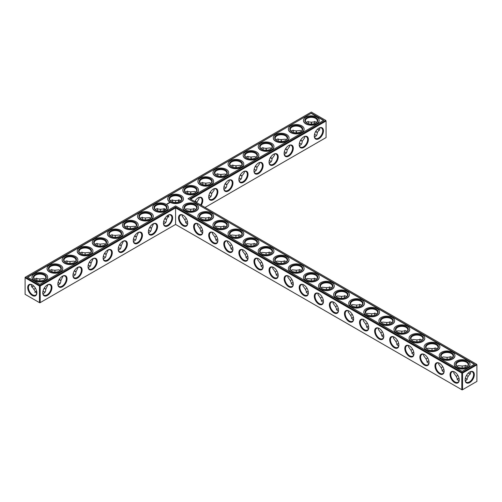 <?xml version="1.0" encoding="UTF-8"?>
<svg xmlns="http://www.w3.org/2000/svg" width="502" height="502" viewBox="0 0 502 502"><rect width="100%" height="100%" fill="white"/><g stroke="black" fill="none" stroke-linecap="round" stroke-linejoin="round"><path stroke-width="0.75" d="M190.666 211.198L190.666 209.265L190.666 211.198M193.621 209.378A6.482 3.746 -120 0 0 193.797 210.733M208.707 218.088A6.482 3.746 -120 0 0 208.882 219.443M223.792 226.797A6.482 3.746 -120 0 0 223.967 228.153M238.877 235.507A6.482 3.746 -120 0 0 239.052 236.862M253.962 244.217A6.482 3.746 -120 0 0 254.137 245.566M269.047 252.92A6.482 3.746 -120 0 0 269.223 254.276M284.126 261.63A6.482 3.746 -120 0 0 284.301 262.985M299.211 270.34A6.482 3.746 -120 0 0 299.387 271.695M314.296 279.049A6.482 3.746 -120 0 0 314.472 280.405M329.381 287.759A6.482 3.746 -120 0 0 329.557 289.114M344.466 296.469A6.482 3.746 -120 0 0 344.642 297.818M359.551 305.172A6.482 3.746 -120 0 0 359.727 306.527M374.636 313.882A6.482 3.746 -120 0 0 374.812 315.237M389.715 322.591A6.482 3.746 -120 0 0 389.891 323.947M404.8 331.301A6.482 3.746 -120 0 0 404.976 332.657M419.885 340.011A6.482 3.746 -120 0 0 420.061 341.366M434.97 348.721A6.482 3.746 -120 0 0 435.146 350.076M450.056 357.43A6.482 3.746 -120 0 0 450.231 358.779M465.141 366.134A6.482 3.746 -120 0 0 465.316 367.489M468.448 372.923A6.482 3.746 -120 0 0 469.533 373.752M190.666 199.168L326.062 120.995L326.062 137.579L205.023 207.458M323.464 130.784A6.482 3.746 120 0 0 318.877 128.135A6.482 3.746 120 0 0 314.296 136.08A6.482 3.746 120 0 0 318.877 138.728A6.482 3.746 120 0 0 323.464 130.784M308.379 139.493A6.482 3.746 120 0 0 303.792 136.845A6.482 3.746 120 0 0 299.211 144.789A6.482 3.746 120 0 0 303.792 147.437A6.482 3.746 120 0 0 308.379 139.493M293.293 148.203A6.482 3.746 120 0 0 288.713 145.555A6.482 3.746 120 0 0 284.126 153.499A6.482 3.746 120 0 0 288.713 156.147A6.482 3.746 120 0 0 293.293 148.203M278.215 156.913A6.482 3.746 120 0 0 273.628 154.265A6.482 3.746 120 0 0 269.041 162.209A6.482 3.746 120 0 0 273.628 164.851A6.482 3.746 120 0 0 278.215 156.913M263.13 165.622A6.482 3.746 120 0 0 258.543 162.974A6.482 3.746 120 0 0 253.956 170.912A6.482 3.746 120 0 0 258.543 173.56A6.482 3.746 120 0 0 263.13 165.622M248.044 174.326A6.482 3.746 120 0 0 243.457 171.678A6.482 3.746 120 0 0 238.87 179.622A6.482 3.746 120 0 0 243.457 182.27A6.482 3.746 120 0 0 248.044 174.326M232.959 183.035A6.482 3.746 120 0 0 228.372 180.387A6.482 3.746 120 0 0 223.785 188.332A6.482 3.746 120 0 0 228.372 190.98A6.482 3.746 120 0 0 232.959 183.035M217.874 191.745A6.482 3.746 120 0 0 213.287 189.097A6.482 3.746 120 0 0 208.707 197.041A6.482 3.746 120 0 0 213.287 199.689A6.482 3.746 120 0 0 217.874 191.745M201.264 205.287A6.482 3.746 120 0 0 202.789 200.455A6.482 3.746 120 0 0 198.208 197.807A6.482 3.746 120 0 0 194.789 201.547M476.536 364.214L476.9 364.841L476.536 364.214L462.179 372.503L175.581 207.037L39.821 285.418L25.464 277.129L25.1 277.75L39.457 286.046L39.821 285.418L40.185 286.046L39.457 286.046L39.457 302.624L39.821 302.832L40.185 302.624L39.457 302.624L25.1 294.335L25.1 277.336L311.334 112.078L325.698 120.367L189.938 198.748L476.536 364.214M175.581 224.457L175.581 207.872L461.815 373.13L462.543 373.13L462.179 372.503L461.815 373.13L461.815 389.715L462.543 389.715L476.9 381.42L476.9 364.841L462.543 373.13L462.543 389.715L462.179 389.922L175.581 224.457L40.185 302.624L40.185 286.046L175.581 207.872L175.581 207.037M193.747 208.481A5.974 3.451 -120 0 0 193.621 209.579A5.974 3.451 -120 0 0 193.728 210.752M208.826 217.184A5.974 3.451 -120 0 0 208.707 218.288A5.974 3.451 -120 0 0 208.813 219.462M223.911 225.894A5.974 3.451 -120 0 0 223.785 226.998A5.974 3.451 -120 0 0 223.898 228.172M238.996 234.603A5.974 3.451 -120 0 0 238.87 235.708A5.974 3.451 -120 0 0 238.983 236.881M254.081 243.313A5.974 3.451 -120 0 0 253.956 244.418A5.974 3.451 -120 0 0 254.068 245.591M269.166 252.023A5.974 3.451 -120 0 0 269.041 253.127A5.974 3.451 -120 0 0 269.154 254.301M284.251 260.733A5.974 3.451 -120 0 0 284.126 261.831A5.974 3.451 -120 0 0 284.239 263.01M299.336 269.436A5.974 3.451 -120 0 0 299.211 270.54A5.974 3.451 -120 0 0 299.317 271.714M314.415 278.146A5.974 3.451 -120 0 0 314.296 279.25A5.974 3.451 -120 0 0 314.403 280.423M329.5 286.855A5.974 3.451 -120 0 0 329.375 287.96A5.974 3.451 -120 0 0 329.488 289.133M344.585 295.565A5.974 3.451 -120 0 0 344.46 296.669A5.974 3.451 -120 0 0 344.573 297.843M359.67 304.275A5.974 3.451 -120 0 0 359.545 305.379A5.974 3.451 -120 0 0 359.658 306.553M374.756 312.984A5.974 3.451 -120 0 0 374.63 314.089A5.974 3.451 -120 0 0 374.743 315.262M389.841 321.694A5.974 3.451 -120 0 0 389.715 322.792A5.974 3.451 -120 0 0 389.822 323.966M404.919 330.398A5.974 3.451 -120 0 0 404.8 331.502A5.974 3.451 -120 0 0 404.907 332.675M420.005 339.107A5.974 3.451 -120 0 0 419.879 340.212A5.974 3.451 -120 0 0 419.992 341.385M435.09 347.817A5.974 3.451 -120 0 0 434.964 348.921A5.974 3.451 -120 0 0 435.077 350.095M450.175 356.527A5.974 3.451 -120 0 0 450.049 357.631A5.974 3.451 -120 0 0 450.162 358.804M465.26 365.236A5.974 3.451 -120 0 0 465.134 366.341A5.974 3.451 -120 0 0 465.247 367.514M468.397 372.973A5.974 3.451 -120 0 0 469.357 373.651A5.974 3.451 -120 0 0 470.374 374.097M326.062 120.995L325.698 120.367L326.062 120.995M314.296 135.866A5.974 3.451 120 0 0 315.532 138.395A5.974 3.451 120 0 0 320.132 136.795A5.974 3.451 120 0 0 322.742 130.784A5.974 3.451 120 0 0 321.506 128.048A5.974 3.451 120 0 0 318.695 128.248M299.211 144.57A5.974 3.451 120 0 0 300.447 147.105A5.974 3.451 120 0 0 305.047 145.505A5.974 3.451 120 0 0 307.657 139.493A5.974 3.451 120 0 0 306.421 136.757A5.974 3.451 120 0 0 303.61 136.958M284.126 153.279A5.974 3.451 120 0 0 285.362 155.815A5.974 3.451 120 0 0 289.968 154.214A5.974 3.451 120 0 0 292.572 148.203A5.974 3.451 120 0 0 291.336 145.467A5.974 3.451 120 0 0 288.524 145.668M269.047 161.989A5.974 3.451 120 0 0 270.277 164.524A5.974 3.451 120 0 0 274.883 162.924A5.974 3.451 120 0 0 277.487 156.913A5.974 3.451 120 0 0 276.251 154.177A5.974 3.451 120 0 0 273.439 154.371M253.962 170.699A5.974 3.451 120 0 0 255.192 173.228A5.974 3.451 120 0 0 259.798 171.628A5.974 3.451 120 0 0 262.402 165.622A5.974 3.451 120 0 0 261.165 162.886A5.974 3.451 120 0 0 258.354 163.081M238.877 179.409A5.974 3.451 120 0 0 240.107 181.937A5.974 3.451 120 0 0 244.712 180.337A5.974 3.451 120 0 0 247.317 174.326A5.974 3.451 120 0 0 246.08 171.596A5.974 3.451 120 0 0 243.275 171.791M223.792 188.118A5.974 3.451 120 0 0 225.028 190.647A5.974 3.451 120 0 0 229.627 189.047A5.974 3.451 120 0 0 232.238 183.035A5.974 3.451 120 0 0 230.995 180.3A5.974 3.451 120 0 0 228.19 180.5M208.707 196.828A5.974 3.451 120 0 0 209.943 199.357A5.974 3.451 120 0 0 214.542 197.757A5.974 3.451 120 0 0 217.153 191.745A5.974 3.451 120 0 0 215.916 189.009A5.974 3.451 120 0 0 213.105 189.21M200.643 204.929A5.974 3.451 120 0 0 202.068 200.455A5.974 3.451 120 0 0 200.831 197.719A5.974 3.451 120 0 0 198.02 197.92M35.422 291.794A6.482 3.746 180 0 1 36.677 291.273M42.959 291.267A6.482 3.746 180 0 1 44.22 291.794M58.044 282.557A6.482 3.746 180 0 1 59.305 283.084M73.129 273.847A6.482 3.746 180 0 1 74.39 274.374M88.208 265.138A6.482 3.746 180 0 1 89.469 265.665M103.293 256.434A6.482 3.746 180 0 1 104.554 256.955M118.378 247.724A6.482 3.746 180 0 1 119.639 248.245M133.463 239.015A6.482 3.746 180 0 1 134.724 239.542M148.548 230.305A6.482 3.746 180 0 1 149.809 230.832M163.633 221.595A6.482 3.746 180 0 1 164.894 222.122M216.437 239.542A6.482 3.746 180 0 1 217.699 239.015M231.516 248.245A6.482 3.746 180 0 1 232.777 247.724M246.601 256.955A6.482 3.746 180 0 1 247.862 256.434M261.686 265.665A6.482 3.746 180 0 1 262.948 265.138M276.771 274.374A6.482 3.746 180 0 1 278.033 273.847M291.857 283.084A6.482 3.746 180 0 1 293.118 282.557M306.942 291.794A6.482 3.746 180 0 1 308.203 291.267M208.882 195.473A6.482 3.746 180 0 1 210.143 195.993M186.267 222.122A6.482 3.746 180 0 1 187.528 221.595M201.352 230.832A6.482 3.746 180 0 1 202.613 230.305M223.967 186.763A6.482 3.746 180 0 1 225.229 187.29M239.052 178.053A6.482 3.746 180 0 1 240.314 178.58M254.137 169.343A6.482 3.746 180 0 1 255.399 169.871M269.223 160.634A6.482 3.746 180 0 1 270.484 161.161M284.301 151.924A6.482 3.746 180 0 1 285.563 152.451M299.387 143.221A6.482 3.746 180 0 1 300.648 143.741M314.472 134.511A6.482 3.746 180 0 1 315.733 135.032M322.02 300.503A6.482 3.746 180 0 1 323.282 299.976M337.106 309.207A6.482 3.746 180 0 1 338.367 308.686M352.191 317.917A6.482 3.746 180 0 1 353.452 317.396M367.276 326.626A6.482 3.746 180 0 1 368.537 326.099M382.361 335.336A6.482 3.746 180 0 1 383.622 334.809M397.446 344.046A6.482 3.746 180 0 1 398.707 343.519M412.531 352.755A6.482 3.746 180 0 1 413.792 352.228M427.61 361.459A6.482 3.746 180 0 1 428.871 360.938M442.695 370.169A6.482 3.746 180 0 1 443.956 369.648M457.78 378.878A6.482 3.746 180 0 1 459.041 378.351M465.316 378.351A6.482 3.746 180 0 1 466.578 378.878M311.334 113.195L323.765 120.367L188.012 198.748L474.61 364.214L462.179 371.392L175.581 205.92L39.821 284.301L27.39 277.129L311.334 113.195L27.635 277.267M469.721 382.574A6.482 3.746 -60 0 1 465.134 379.926A6.482 3.746 -60 0 1 469.721 371.982A6.482 3.746 -60 0 1 474.308 374.63A6.482 3.746 -60 0 1 469.721 382.574M195.78 209.654L194.889 208.851L190.666 209.265L186.443 208.851L185.545 209.654M210.865 218.364L209.974 217.561L205.745 217.975L205.745 219.907M205.745 217.975L201.522 217.561L200.631 218.364M225.95 227.073L225.053 226.27L220.83 226.684L220.83 228.617M220.83 226.684L216.607 226.27L215.716 227.073M241.035 235.777L240.138 234.974L235.915 235.394L235.915 237.327M235.915 235.394L231.692 234.974L230.801 235.777M256.114 244.487L255.223 243.683L251 244.104L251 246.036M251 244.104L246.777 243.683L245.886 244.487M271.199 253.196L270.308 252.393L266.085 252.813L266.085 254.746M266.085 252.813L261.862 252.393L260.965 253.196M286.284 261.906L285.393 261.103L281.17 261.523L281.17 263.45M281.17 261.523L276.947 261.103L276.05 261.906M301.369 270.616L300.478 269.812L296.255 270.227L296.255 272.159M296.255 270.227L292.026 269.812L291.135 270.616M316.455 279.325L315.557 278.522L311.334 278.936L311.334 280.869M311.334 278.936L307.111 278.522L306.22 279.325M331.54 288.029L330.642 287.226L326.419 287.646L326.419 289.579M326.419 287.646L322.196 287.226L321.305 288.029M346.625 296.738L345.727 295.935L341.504 296.356L341.504 298.288M341.504 296.356L337.281 295.935L336.39 296.738M361.704 305.448L360.812 304.645L356.589 305.065L356.589 306.998M356.589 305.065L352.366 304.645L351.469 305.448M376.789 314.158L375.898 313.355L371.675 313.775L371.675 315.708M371.675 313.775L367.451 313.355L366.554 314.158M391.874 322.868L390.983 322.064L386.76 322.479L386.76 324.411M386.76 322.479L382.537 322.064L381.639 322.868M406.959 331.577L406.068 330.774L401.838 331.188L401.838 333.121M401.838 331.188L397.615 330.774L396.724 331.577M422.044 340.287L421.147 339.484L416.924 339.898L416.924 341.831M416.924 339.898L412.7 339.484L411.809 340.287M437.129 348.99L436.232 348.187L432.009 348.608L432.009 350.54M432.009 348.608L427.786 348.187L426.895 348.99M452.208 357.7L451.317 356.897L447.094 357.317L447.094 359.25M447.094 357.317L442.871 356.897L441.98 357.7M466.477 375.402L468.153 376.368L470.625 372.923L470.374 371.75M467.293 366.41L466.402 365.607L462.179 366.027L462.179 367.96M462.179 366.027L457.956 365.607L457.058 366.41M318.695 129.892A6.47 3.734 60 0 1 317.615 129.07M314.484 123.643A6.47 3.734 60 0 1 314.308 122.3M319.529 127.903L319.774 129.07L317.308 132.528C317.239 135.032 316.273 136.45 314.415 136.764M304.444 136.613L304.689 137.78L302.223 141.238C302.154 143.741 301.187 145.153 299.336 145.473M289.359 145.323L289.604 146.49L287.144 149.941C287.069 152.451 286.102 153.863 284.251 154.183M274.274 154.032L274.519 155.2L272.059 158.651C271.984 161.161 271.017 162.573 269.166 162.893M259.189 162.742L259.434 163.903L256.974 167.361C256.898 169.871 255.938 171.282 254.081 171.602M244.104 171.446L244.348 172.613L241.889 176.07C241.813 178.58 240.853 179.992 238.996 180.306M229.019 180.155L229.27 181.322L226.804 184.78C226.728 187.29 225.768 188.702 223.911 189.016M213.94 188.865L214.185 190.032L211.718 193.49C211.649 195.993 210.683 197.411 208.826 197.725M198.855 197.575L199.099 198.742L196.627 202.607M42.971 291.198A5.974 3.451 180 0 1 44.044 291.687L44.044 291.687A5.974 3.451 180 0 1 44.942 292.346M34.713 292.34A5.974 3.451 180 0 1 35.598 291.687A5.974 3.451 180 0 1 36.659 291.198M58.056 282.488A5.974 3.451 180 0 1 59.129 282.977L59.129 282.977A5.974 3.451 180 0 1 60.02 283.636M73.141 273.778A5.974 3.451 180 0 1 74.214 274.268L74.214 274.268A5.974 3.451 180 0 1 75.105 274.927M88.226 265.069A5.974 3.451 180 0 1 89.3 265.564L89.3 265.564A5.974 3.451 180 0 1 90.191 266.223M103.312 256.359A5.974 3.451 180 0 1 104.385 256.855L104.385 256.855A5.974 3.451 180 0 1 105.276 257.513M118.397 247.655A5.974 3.451 180 0 1 119.463 248.145L119.463 248.145A5.974 3.451 180 0 1 120.361 248.804M133.476 238.946A5.974 3.451 180 0 1 134.549 239.435L134.549 239.435A5.974 3.451 180 0 1 135.446 240.094M148.561 230.236A5.974 3.451 180 0 1 149.634 230.725L149.634 230.725A5.974 3.451 180 0 1 150.531 231.384M163.646 221.526A5.974 3.451 180 0 1 164.719 222.016L164.719 222.016A5.974 3.451 180 0 1 165.61 222.675M215.716 240.094A5.974 3.451 180 0 1 216.607 239.435A5.974 3.451 180 0 1 217.68 238.946M230.801 248.804A5.974 3.451 180 0 1 231.692 248.145A5.974 3.451 180 0 1 232.765 247.655M245.886 257.513A5.974 3.451 180 0 1 246.777 256.855A5.974 3.451 180 0 1 247.85 256.359M260.965 266.223A5.974 3.451 180 0 1 261.862 265.564A5.974 3.451 180 0 1 262.935 265.069M276.05 274.927A5.974 3.451 180 0 1 276.947 274.268A5.974 3.451 180 0 1 278.014 273.778M291.135 283.636A5.974 3.451 180 0 1 292.026 282.977A5.974 3.451 180 0 1 293.099 282.488M306.22 292.346A5.974 3.451 180 0 1 307.111 291.687A5.974 3.451 180 0 1 308.184 291.198M208.901 195.397A5.974 3.451 180 0 1 209.974 195.893L209.974 195.893A5.974 3.451 180 0 1 210.865 196.552M185.545 222.675A5.974 3.451 180 0 1 186.443 222.016A5.974 3.451 180 0 1 187.51 221.526M200.631 231.384A5.974 3.451 180 0 1 201.522 230.725A5.974 3.451 180 0 1 202.595 230.236M223.986 186.694A5.974 3.451 180 0 1 225.053 187.183L225.053 187.183A5.974 3.451 180 0 1 225.95 187.842M239.065 177.984A5.974 3.451 180 0 1 240.138 178.474L240.138 178.474A5.974 3.451 180 0 1 241.035 179.132M254.15 169.274A5.974 3.451 180 0 1 255.223 169.764L255.223 169.764A5.974 3.451 180 0 1 256.114 170.423M269.235 160.565A5.974 3.451 180 0 1 270.308 161.054L270.308 161.054A5.974 3.451 180 0 1 271.199 161.713M284.32 151.855A5.974 3.451 180 0 1 285.393 152.344L285.393 152.344A5.974 3.451 180 0 1 286.284 153.01M299.405 143.145A5.974 3.451 180 0 1 300.478 143.641L300.478 143.641A5.974 3.451 180 0 1 301.369 144.3M314.49 134.442A5.974 3.451 180 0 1 315.557 134.931L315.557 134.931A5.974 3.451 180 0 1 316.455 135.59M321.305 301.056A5.974 3.451 180 0 1 322.196 300.397A5.974 3.451 180 0 1 323.269 299.907M336.39 309.765A5.974 3.451 180 0 1 337.281 309.106A5.974 3.451 180 0 1 338.354 308.611M351.469 318.475A5.974 3.451 180 0 1 352.366 317.816A5.974 3.451 180 0 1 353.439 317.32M366.554 327.185A5.974 3.451 180 0 1 367.451 326.52A5.974 3.451 180 0 1 368.524 326.03M381.639 335.888A5.974 3.451 180 0 1 382.537 335.229A5.974 3.451 180 0 1 383.603 334.74M396.724 344.598A5.974 3.451 180 0 1 397.615 343.939A5.974 3.451 180 0 1 398.688 343.45M411.809 353.308A5.974 3.451 180 0 1 412.7 352.649A5.974 3.451 180 0 1 413.773 352.159M426.895 362.017A5.974 3.451 180 0 1 427.786 361.358A5.974 3.451 180 0 1 428.859 360.869M441.98 370.727A5.974 3.451 180 0 1 442.871 370.068A5.974 3.451 180 0 1 443.944 369.572M465.329 378.282A5.974 3.451 180 0 1 466.402 378.778L466.402 378.778A5.974 3.451 180 0 1 467.293 379.437M457.058 379.437A5.974 3.451 180 0 1 457.956 378.778A5.974 3.451 180 0 1 459.029 378.282M188.012 198.748L474.365 364.352M323.526 120.505L311.334 113.471M469.533 372.095A5.974 3.451 -60 0 1 472.344 371.894A5.974 3.451 -60 0 1 473.26 376.682A5.974 3.451 -60 0 1 469.357 381.947A5.974 3.451 -60 0 1 466.371 382.242A5.974 3.451 -60 0 1 465.141 379.707M201.446 227.356L199.777 228.322L201.522 232.188L202.664 232.564M197.55 223.697L197.299 224.871L199.777 228.322M186.267 210.206A5.974 3.451 180 0 1 184.692 207.872A5.974 3.451 180 0 1 188.375 204.69A5.974 3.451 180 0 1 194.889 205.437A5.974 3.451 180 0 1 196.633 207.872A5.974 3.451 180 0 1 195.058 210.206M186.361 218.646L184.692 219.612L186.443 223.478L187.585 223.854M182.464 214.988L182.213 216.167L184.692 219.612M216.531 236.065L214.856 237.032L216.607 240.897L217.749 241.267M212.635 232.407L212.384 233.581L214.856 237.032M201.352 218.916A5.974 3.451 180 0 1 199.777 216.582A5.974 3.451 180 0 1 203.461 213.394A5.974 3.451 180 0 1 209.974 214.147A5.974 3.451 180 0 1 211.718 216.582A5.974 3.451 180 0 1 210.143 218.916M231.617 244.775L229.941 245.742L231.692 249.607L232.834 249.977M227.72 241.117L227.469 242.29L229.941 245.742M216.437 227.626A5.974 3.451 180 0 1 214.856 225.291A5.974 3.451 180 0 1 218.546 222.104A5.974 3.451 180 0 1 225.053 222.85A5.974 3.451 180 0 1 226.804 225.291A5.974 3.451 180 0 1 225.229 227.626M246.702 253.485L245.026 254.451L246.777 258.317L247.919 258.687M242.805 249.827L242.554 251L245.026 254.451M231.516 236.335A5.974 3.451 180 0 1 229.941 234.001A5.974 3.451 180 0 1 233.631 230.813A5.974 3.451 180 0 1 240.138 231.56A5.974 3.451 180 0 1 241.889 234.001A5.974 3.451 180 0 1 240.314 236.335M261.787 262.188L260.111 263.155L261.862 267.026L263.004 267.397M257.884 258.536L257.639 259.71L260.111 263.155M246.601 245.045A5.974 3.451 180 0 1 245.026 242.711A5.974 3.451 180 0 1 248.716 239.523A5.974 3.451 180 0 1 255.223 240.27A5.974 3.451 180 0 1 256.974 242.711A5.974 3.451 180 0 1 255.399 245.045M276.872 270.898L275.196 271.864L276.947 275.73L278.089 276.106M272.969 267.24L272.724 268.419L275.196 271.864M261.686 253.755A5.974 3.451 180 0 1 260.111 251.42A5.974 3.451 180 0 1 263.801 248.233A5.974 3.451 180 0 1 270.308 248.979A5.974 3.451 180 0 1 272.059 251.42A5.974 3.451 180 0 1 270.484 253.755M291.951 279.608L290.281 280.574L292.026 284.439L293.174 284.816M288.054 275.949L287.803 277.129L290.281 280.574M276.771 262.458A5.974 3.451 180 0 1 275.196 260.124A5.974 3.451 180 0 1 278.88 256.942A5.974 3.451 180 0 1 285.393 257.689A5.974 3.451 180 0 1 287.144 260.124A5.974 3.451 180 0 1 285.563 262.458M307.036 288.317L305.367 289.284L307.111 293.149L308.253 293.519M303.139 284.659L302.888 285.833L305.367 289.284M291.857 271.168A5.974 3.451 180 0 1 290.281 268.834A5.974 3.451 180 0 1 293.965 265.652A5.974 3.451 180 0 1 300.478 266.399A5.974 3.451 180 0 1 302.223 268.834A5.974 3.451 180 0 1 300.648 271.168M322.121 297.027L320.445 297.993L322.196 301.859L323.338 302.229M318.224 293.369L317.973 294.542L320.445 297.993M306.942 279.878A5.974 3.451 180 0 1 305.367 277.543A5.974 3.451 180 0 1 309.05 274.356A5.974 3.451 180 0 1 315.557 275.109A5.974 3.451 180 0 1 317.308 277.543A5.974 3.451 180 0 1 315.733 279.878M337.206 305.737L335.531 306.703L337.281 310.569L338.423 310.939M333.309 302.078L333.058 303.252L335.531 306.703M322.02 288.587A5.974 3.451 180 0 1 320.445 286.253A5.974 3.451 180 0 1 324.135 283.065A5.974 3.451 180 0 1 330.642 283.812A5.974 3.451 180 0 1 332.393 286.253A5.974 3.451 180 0 1 330.818 288.587M352.291 314.447L350.616 315.413L352.366 319.278L353.508 319.648M348.388 310.788L348.143 311.962L350.616 315.413M337.106 297.297A5.974 3.451 180 0 1 335.531 294.963A5.974 3.451 180 0 1 339.22 291.775A5.974 3.451 180 0 1 345.727 292.522A5.974 3.451 180 0 1 347.478 294.963A5.974 3.451 180 0 1 345.903 297.297M367.376 323.15L365.701 324.116L367.451 327.988L368.593 328.358M363.473 319.492L363.228 320.671L365.701 324.116M352.191 306.007A5.974 3.451 180 0 1 350.616 303.672A5.974 3.451 180 0 1 354.305 300.485A5.974 3.451 180 0 1 360.812 301.231A5.974 3.451 180 0 1 362.563 303.672A5.974 3.451 180 0 1 360.988 306.007M382.455 331.86L380.786 332.826L382.537 336.691L383.679 337.068M378.558 328.201L378.307 329.381L380.786 332.826M367.276 314.71A5.974 3.451 180 0 1 365.701 312.382A5.974 3.451 180 0 1 369.39 309.194A5.974 3.451 180 0 1 375.898 309.941A5.974 3.451 180 0 1 377.648 312.382A5.974 3.451 180 0 1 376.073 314.71M397.54 340.569L395.871 341.536L397.615 345.401L398.757 345.778M393.643 336.911L393.392 338.084L395.871 341.536M382.361 323.42A5.974 3.451 180 0 1 380.786 321.085A5.974 3.451 180 0 1 384.469 317.904A5.974 3.451 180 0 1 390.983 318.651A5.974 3.451 180 0 1 392.727 321.085A5.974 3.451 180 0 1 391.152 323.42M412.625 349.279L410.95 350.245L412.7 354.111L413.843 354.481M408.728 345.621L408.477 346.794L410.95 350.245M397.446 332.129A5.974 3.451 180 0 1 395.871 329.795A5.974 3.451 180 0 1 399.554 326.614A5.974 3.451 180 0 1 406.068 327.36A5.974 3.451 180 0 1 407.812 329.795A5.974 3.451 180 0 1 406.237 332.129M427.71 357.989L426.035 358.955L427.786 362.82L428.928 363.191M423.813 354.33L423.562 355.504L426.035 358.955M412.531 340.839A5.974 3.451 180 0 1 410.95 338.505A5.974 3.451 180 0 1 414.639 335.317A5.974 3.451 180 0 1 421.147 336.064A5.974 3.451 180 0 1 422.897 338.505A5.974 3.451 180 0 1 421.322 340.839M442.795 366.698L441.12 367.665L442.871 371.53L444.013 371.9M438.899 363.04L438.648 364.214L441.12 367.665M427.61 349.549A5.974 3.451 180 0 1 426.035 347.215A5.974 3.451 180 0 1 429.725 344.027A5.974 3.451 180 0 1 436.232 344.774A5.974 3.451 180 0 1 437.982 347.215A5.974 3.451 180 0 1 436.407 349.549M457.88 375.402L456.205 376.368L457.956 380.24L459.098 380.61M453.977 371.75L453.733 372.923L456.205 376.368M442.695 358.259A5.974 3.451 180 0 1 441.12 355.924A5.974 3.451 180 0 1 444.81 352.737A5.974 3.451 180 0 1 451.317 353.483A5.974 3.451 180 0 1 453.068 355.924A5.974 3.451 180 0 1 451.493 358.259M465.26 380.61L466.402 380.24L468.153 376.368M457.78 366.968A5.974 3.451 180 0 1 456.205 364.634A5.974 3.451 180 0 1 459.895 361.446A5.974 3.451 180 0 1 466.402 362.193A5.974 3.451 180 0 1 468.153 364.634A5.974 3.451 180 0 1 466.578 366.968M319.529 130.238A5.955 3.439 60 0 1 318.519 129.792A5.955 3.439 60 0 1 317.565 129.121M314.415 123.661A5.955 3.439 60 0 1 314.302 122.501A5.955 3.439 60 0 1 314.428 121.409M306.22 122.563L307.111 121.76L311.353 122.193L315.557 121.779L316.448 122.57M315.865 131.323C317.86 132.861 317.753 132.917 315.557 131.505M311.347 124.207C311.221 121.603 311.322 121.54 311.654 124.032M306.942 123.122A5.974 3.451 180 0 1 305.367 120.787A5.974 3.451 180 0 1 309.05 117.6A5.974 3.451 180 0 1 315.557 118.346A5.974 3.451 180 0 1 317.308 120.787A5.974 3.451 180 0 1 315.733 123.122M291.135 131.273L292.026 130.47L296.268 130.896L300.478 130.482L301.363 131.279M300.786 140.033C302.775 141.57 302.675 141.627 300.478 140.209M296.262 132.917C296.136 130.313 296.236 130.25 296.569 132.741M291.857 131.831A5.974 3.451 180 0 1 290.281 129.497A5.974 3.451 180 0 1 293.965 126.309A5.974 3.451 180 0 1 300.478 127.056A5.974 3.451 180 0 1 302.223 129.497A5.974 3.451 180 0 1 300.648 131.831M276.05 139.983L276.947 139.179L281.183 139.606L285.393 139.192L286.278 139.989M285.701 148.743C287.69 150.28 287.59 150.336 285.393 148.918M281.183 141.627C281.051 139.023 281.151 138.96 281.49 141.445M276.771 140.541A5.974 3.451 180 0 1 275.196 138.207A5.974 3.451 180 0 1 278.88 135.019A5.974 3.451 180 0 1 285.393 135.766A5.974 3.451 180 0 1 287.144 138.207A5.974 3.451 180 0 1 285.563 140.541M260.965 148.692L261.862 147.889L266.104 148.316L270.308 147.902L271.193 148.699M270.616 157.452C272.605 158.983 272.504 159.046 270.308 157.628M266.098 150.336C265.966 147.726 266.073 147.67 266.405 150.154M261.686 149.245A5.974 3.451 180 0 1 260.111 146.91A5.974 3.451 180 0 1 263.801 143.729A5.974 3.451 180 0 1 270.308 144.476A5.974 3.451 180 0 1 272.059 146.91A5.974 3.451 180 0 1 270.484 149.245M245.886 157.402L246.777 156.599L251.019 157.026L255.223 156.611L256.108 157.408M255.531 166.162C257.52 167.693 257.419 167.756 255.223 166.338M251.013 159.04C250.881 156.436 250.987 156.379 251.32 158.864M246.601 157.954A5.974 3.451 180 0 1 245.026 155.62A5.974 3.451 180 0 1 248.716 152.439A5.974 3.451 180 0 1 255.223 153.185A5.974 3.451 180 0 1 256.974 155.62A5.974 3.451 180 0 1 255.399 157.954M230.801 166.112L231.692 165.309L235.934 165.735L240.138 165.321L241.029 166.118M240.445 174.872C242.441 176.403 242.334 176.466 240.138 175.047M235.927 167.75C235.802 165.145 235.902 165.089 236.235 167.574M231.516 166.664A5.974 3.451 180 0 1 229.941 164.33A5.974 3.451 180 0 1 233.631 161.142A5.974 3.451 180 0 1 240.138 161.895A5.974 3.451 180 0 1 241.889 164.33A5.974 3.451 180 0 1 240.314 166.664M215.716 174.815L216.607 174.012L220.849 174.445L225.053 174.031L225.944 174.821M225.36 183.575C227.356 185.112 227.249 185.175 225.053 183.757M220.842 176.459C220.717 173.855 220.817 173.799 221.15 176.284M216.437 175.374A5.974 3.451 180 0 1 214.856 173.039A5.974 3.451 180 0 1 218.546 169.852A5.974 3.451 180 0 1 225.053 170.598A5.974 3.451 180 0 1 226.804 173.039A5.974 3.451 180 0 1 225.229 175.374M200.631 183.525L201.522 182.722L205.764 183.155L209.974 182.734L210.859 183.531M210.275 192.285C212.271 193.822 212.164 193.879 209.974 192.461M205.757 185.169C205.632 182.565 205.732 182.502 206.065 184.993M201.352 184.083A5.974 3.451 180 0 1 199.777 181.749A5.974 3.451 180 0 1 203.461 178.561A5.974 3.451 180 0 1 209.974 179.308A5.974 3.451 180 0 1 211.718 181.749A5.974 3.451 180 0 1 210.143 184.083M185.545 192.235L186.443 191.431L190.678 191.858L194.889 191.444L195.774 192.241M195.196 200.995C197.186 202.532 197.085 202.588 194.889 201.17M190.678 193.879C190.547 191.275 190.647 191.212 190.98 193.703M186.267 192.793A5.974 3.451 180 0 1 184.692 190.459A5.974 3.451 180 0 1 188.375 187.271A5.974 3.451 180 0 1 194.889 188.018A5.974 3.451 180 0 1 196.633 190.459A5.974 3.451 180 0 1 195.058 192.793M179.032 201.917A5.955 3.439 60 0 1 178.982 199.821M308.203 123.649A6.482 3.746 120 0 0 308.379 122.293M293.118 132.352A6.482 3.746 120 0 0 293.293 130.997M278.033 141.062A6.482 3.746 120 0 0 278.208 139.707M262.948 149.772A6.482 3.746 120 0 0 263.123 148.416M247.862 158.481A6.482 3.746 120 0 0 248.038 157.126M232.777 167.191A6.482 3.746 120 0 0 232.953 165.836M217.699 175.901A6.482 3.746 120 0 0 217.874 174.545M202.613 184.604A6.482 3.746 120 0 0 202.789 183.255M187.528 193.314A6.482 3.746 120 0 0 187.704 191.959M172.619 200.668A6.482 3.746 -60 0 1 172.443 202.024M157.534 209.378A6.482 3.746 -60 0 1 157.358 210.733M142.449 218.088A6.482 3.746 -60 0 1 142.273 219.443M127.364 226.797A6.482 3.746 -60 0 1 127.188 228.153M112.285 235.507A6.482 3.746 -60 0 1 112.109 236.862M97.2 244.217A6.482 3.746 -60 0 1 97.024 245.566M82.115 252.92A6.482 3.746 -60 0 1 81.939 254.276M67.03 261.63A6.482 3.746 -60 0 1 66.854 262.985M51.944 270.34A6.482 3.746 -60 0 1 51.769 271.695M36.859 279.049A6.482 3.746 -60 0 1 36.684 280.405M33.54 285.845A6.482 3.746 -60 0 1 32.467 286.667M32.279 284.91L32.279 284.91A6.47 3.734 60 0 1 36.853 292.829A6.47 3.734 60 0 1 32.279 295.471A6.47 3.734 60 0 1 27.704 287.552A6.47 3.734 60 0 1 32.279 284.91L32.279 284.91M163.451 223.164A6.482 3.746 -60 0 1 168.038 215.226A6.482 3.746 -60 0 1 172.625 217.874A6.482 3.746 -60 0 1 168.038 225.812A6.482 3.746 -60 0 1 163.451 223.164M148.366 231.874A6.482 3.746 -60 0 1 152.953 223.936A6.482 3.746 -60 0 1 157.54 226.578A6.482 3.746 -60 0 1 152.953 234.522A6.482 3.746 -60 0 1 148.366 231.874M133.281 240.583A6.482 3.746 -60 0 1 137.868 232.639A6.482 3.746 -60 0 1 142.455 235.287A6.482 3.746 -60 0 1 137.868 243.232A6.482 3.746 -60 0 1 133.281 240.583M118.202 249.293A6.482 3.746 -60 0 1 122.783 241.349A6.482 3.746 -60 0 1 127.37 243.997A6.482 3.746 -60 0 1 122.783 251.941A6.482 3.746 -60 0 1 118.202 249.293M103.117 258.003A6.482 3.746 -60 0 1 107.698 250.059A6.482 3.746 -60 0 1 112.285 252.707A6.482 3.746 -60 0 1 107.698 260.651A6.482 3.746 -60 0 1 103.117 258.003M88.032 266.713A6.482 3.746 -60 0 1 92.619 258.768A6.482 3.746 -60 0 1 97.2 261.416A6.482 3.746 -60 0 1 92.619 269.361A6.482 3.746 -60 0 1 88.032 266.713M72.947 275.422A6.482 3.746 -60 0 1 77.534 267.478A6.482 3.746 -60 0 1 82.121 270.126A6.482 3.746 -60 0 1 77.534 278.064A6.482 3.746 -60 0 1 72.947 275.422M57.862 284.126A6.482 3.746 -60 0 1 62.449 276.188A6.482 3.746 -60 0 1 67.036 278.836A6.482 3.746 -60 0 1 62.449 286.774A6.482 3.746 -60 0 1 57.862 284.126M42.777 292.835A6.482 3.746 -60 0 1 47.364 284.891A6.482 3.746 -60 0 1 51.951 287.539A6.482 3.746 -60 0 1 47.364 295.483A6.482 3.746 -60 0 1 42.777 292.835M308.379 292.835A6.482 3.746 -120 0 0 303.792 284.891A6.482 3.746 -120 0 0 299.211 287.539A6.482 3.746 -120 0 0 303.792 295.483A6.482 3.746 -120 0 0 308.379 292.835M293.293 284.126A6.482 3.746 -120 0 0 288.713 276.188A6.482 3.746 -120 0 0 284.126 278.836A6.482 3.746 -120 0 0 288.713 286.774A6.482 3.746 -120 0 0 293.293 284.126M278.215 275.422A6.482 3.746 -120 0 0 273.628 267.478A6.482 3.746 -120 0 0 269.041 270.126A6.482 3.746 -120 0 0 273.628 278.064A6.482 3.746 -120 0 0 278.215 275.422M263.13 266.713A6.482 3.746 -120 0 0 258.543 258.768A6.482 3.746 -120 0 0 253.956 261.416A6.482 3.746 -120 0 0 258.543 269.361A6.482 3.746 -120 0 0 263.13 266.713M248.044 258.003A6.482 3.746 -120 0 0 243.457 250.059A6.482 3.746 -120 0 0 238.87 252.707A6.482 3.746 -120 0 0 243.457 260.651A6.482 3.746 -120 0 0 248.044 258.003M232.959 249.293A6.482 3.746 -120 0 0 228.372 241.349A6.482 3.746 -120 0 0 223.785 243.997A6.482 3.746 -120 0 0 228.372 251.941A6.482 3.746 -120 0 0 232.959 249.293M217.874 240.583A6.482 3.746 -120 0 0 213.287 232.639A6.482 3.746 -120 0 0 208.707 235.287A6.482 3.746 -120 0 0 213.287 243.232A6.482 3.746 -120 0 0 217.874 240.583M202.789 231.874A6.482 3.746 -120 0 0 198.208 223.936A6.482 3.746 -120 0 0 193.621 226.578A6.482 3.746 -120 0 0 198.208 234.522A6.482 3.746 -120 0 0 202.789 231.874M187.704 223.164A6.482 3.746 -120 0 0 183.123 215.226A6.482 3.746 -120 0 0 178.536 217.874A6.482 3.746 -120 0 0 183.123 225.812A6.482 3.746 -120 0 0 187.704 223.164M459.223 379.926A6.482 3.746 -120 0 0 454.636 371.982A6.482 3.746 -120 0 0 450.049 374.63A6.482 3.746 -120 0 0 454.636 382.574A6.482 3.746 -120 0 0 459.223 379.926M444.138 371.216A6.482 3.746 -120 0 0 439.551 363.272A6.482 3.746 -120 0 0 434.964 365.92A6.482 3.746 -120 0 0 439.551 373.864A6.482 3.746 -120 0 0 444.138 371.216M429.053 362.507A6.482 3.746 -120 0 0 424.466 354.563A6.482 3.746 -120 0 0 419.879 357.211A6.482 3.746 -120 0 0 424.466 365.155A6.482 3.746 -120 0 0 429.053 362.507M413.968 353.797A6.482 3.746 -120 0 0 409.381 345.853A6.482 3.746 -120 0 0 404.8 348.501A6.482 3.746 -120 0 0 409.381 356.445A6.482 3.746 -120 0 0 413.968 353.797M398.883 345.087A6.482 3.746 -120 0 0 394.302 337.149A6.482 3.746 -120 0 0 389.715 339.791A6.482 3.746 -120 0 0 394.302 347.735A6.482 3.746 -120 0 0 398.883 345.087M383.798 336.378A6.482 3.746 -120 0 0 379.217 328.44A6.482 3.746 -120 0 0 374.63 331.088A6.482 3.746 -120 0 0 379.217 339.026A6.482 3.746 -120 0 0 383.798 336.378M368.719 327.674A6.482 3.746 -120 0 0 364.132 319.73A6.482 3.746 -120 0 0 359.545 322.378A6.482 3.746 -120 0 0 364.132 330.322A6.482 3.746 -120 0 0 368.719 327.674M353.634 318.965A6.482 3.746 -120 0 0 349.047 311.02A6.482 3.746 -120 0 0 344.46 313.668A6.482 3.746 -120 0 0 349.047 321.613A6.482 3.746 -120 0 0 353.634 318.965M338.549 310.255A6.482 3.746 -120 0 0 333.962 302.311A6.482 3.746 -120 0 0 329.375 304.959A6.482 3.746 -120 0 0 333.962 312.903A6.482 3.746 -120 0 0 338.549 310.255M323.464 301.545A6.482 3.746 -120 0 0 318.877 293.601A6.482 3.746 -120 0 0 314.296 296.249A6.482 3.746 -120 0 0 318.877 304.193A6.482 3.746 -120 0 0 323.464 301.545M44.352 288.085C46.347 289.616 46.24 289.679 44.044 288.261M48.01 284.659L45.795 289.284C45.72 291.794 44.76 293.206 42.902 293.519M36.734 293.507L31.388 285.845L31.632 284.678M35.517 288.324L33.847 289.284M59.437 279.376C61.426 280.907 61.326 280.969 59.129 279.551M63.095 275.956L60.88 280.574C60.805 283.084 59.845 284.496 57.987 284.816M74.522 270.666C76.511 272.203 76.411 272.26 74.214 270.842M78.18 267.246L75.965 271.864C75.89 274.374 74.924 275.786 73.072 276.106M89.607 261.956C91.596 263.494 91.496 263.55 89.3 262.132M93.265 258.536L91.05 263.155C90.975 265.665 90.009 267.077 88.157 267.397M104.692 253.246C106.681 254.784 106.581 254.84 104.385 253.422M108.35 249.827L106.129 254.451C106.06 256.955 105.094 258.367 103.243 258.687M119.771 244.537C121.766 246.074 121.666 246.131 119.463 244.719M123.436 241.117L121.214 245.742C121.145 248.245 120.179 249.663 118.321 249.977M134.856 235.827C136.851 237.364 136.745 237.427 134.549 236.009M138.514 232.407L136.299 237.032C136.224 239.542 135.264 240.954 133.406 241.267M149.941 227.124C151.937 228.655 151.83 228.717 149.634 227.299M153.599 223.704L151.384 228.322C151.309 230.832 150.349 232.244 148.492 232.564M165.026 218.414C167.015 219.951 166.915 220.008 164.719 218.59M168.685 214.994L166.469 219.612C166.394 222.122 165.428 223.534 163.577 223.854M319.184 120.505A7.85 4.531 180 0 1 319.184 120.649A7.85 4.531 180 0 1 311.334 125.18A7.85 4.531 180 0 1 303.484 120.649A7.85 4.531 180 0 1 303.49 120.505M304.099 129.215A7.85 4.531 180 0 1 304.105 129.359A7.85 4.531 180 0 1 296.255 133.89A7.85 4.531 180 0 1 288.405 129.359A7.85 4.531 180 0 1 288.405 129.215M289.014 137.924A7.85 4.531 180 0 1 289.02 138.063A7.85 4.531 180 0 1 281.17 142.599A7.85 4.531 180 0 1 273.32 138.063A7.85 4.531 180 0 1 273.32 137.924M273.929 146.634A7.85 4.531 180 0 1 273.935 146.772A7.85 4.531 180 0 1 266.085 151.303A7.85 4.531 180 0 1 258.235 146.772A7.85 4.531 180 0 1 258.235 146.634M258.844 155.344A7.85 4.531 180 0 1 258.85 155.482A7.85 4.531 180 0 1 251 160.012A7.85 4.531 180 0 1 243.15 155.482A7.85 4.531 180 0 1 243.156 155.344M243.765 164.054A7.85 4.531 180 0 1 243.765 164.192A7.85 4.531 180 0 1 235.915 168.722A7.85 4.531 180 0 1 228.065 164.192A7.85 4.531 180 0 1 228.071 164.054M228.68 172.763A7.85 4.531 180 0 1 228.68 172.901A7.85 4.531 180 0 1 220.83 177.432A7.85 4.531 180 0 1 212.98 172.901A7.85 4.531 180 0 1 212.986 172.763M213.595 181.467A7.85 4.531 180 0 1 213.595 181.611A7.85 4.531 180 0 1 205.745 186.142A7.85 4.531 180 0 1 197.895 181.611A7.85 4.531 180 0 1 197.901 181.467M198.51 190.176A7.85 4.531 180 0 1 198.516 190.314A7.85 4.531 180 0 1 190.666 194.851A7.85 4.531 180 0 1 182.816 190.314A7.85 4.531 180 0 1 182.816 190.176M183.425 198.886A7.85 4.531 180 0 1 183.431 199.024A7.85 4.531 180 0 1 175.581 203.561A7.85 4.531 180 0 1 167.731 199.024A7.85 4.531 180 0 1 167.731 198.886M198.51 207.596A7.85 4.531 180 0 1 198.516 207.734A7.85 4.531 180 0 1 190.666 212.264A7.85 4.531 180 0 1 182.816 207.734A7.85 4.531 180 0 1 182.816 207.596M213.595 216.306A7.85 4.531 180 0 1 213.595 216.444A7.85 4.531 180 0 1 205.745 220.974A7.85 4.531 180 0 1 197.895 216.444A7.85 4.531 180 0 1 197.901 216.306M169.814 202.814L169.036 202.613L169.814 202.814M169.105 203.04L168.616 203.04L169.105 203.04M168.816 203.216L168.415 203.109L168.816 203.26M168.553 203.41L168.038 203.329L168.553 203.41M167.932 203.536L168.264 203.555L167.668 203.536L167.982 203.73M167.612 203.956L167.279 203.762L167.612 203.931M167.31 204.126L166.984 203.937L167.31 204.126M166.62 204.358L166.275 204.283L166.62 204.358M168.339 207.596A7.85 4.531 180 0 1 168.346 207.734A7.85 4.531 180 0 1 160.496 212.264A7.85 4.531 180 0 1 152.646 207.734A7.85 4.531 180 0 1 152.646 207.596M153.261 216.306A7.85 4.531 180 0 1 153.261 216.444A7.85 4.531 180 0 1 145.411 220.974A7.85 4.531 180 0 1 137.561 216.444A7.85 4.531 180 0 1 137.567 216.306M138.175 225.015A7.85 4.531 180 0 1 138.175 225.153A7.85 4.531 180 0 1 130.325 229.684A7.85 4.531 180 0 1 122.475 225.153A7.85 4.531 180 0 1 122.482 225.015M123.09 233.719A7.85 4.531 180 0 1 123.09 233.863A7.85 4.531 180 0 1 115.24 238.394A7.85 4.531 180 0 1 107.39 233.863A7.85 4.531 180 0 1 107.397 233.719M228.68 225.015A7.85 4.531 180 0 1 228.68 225.153A7.85 4.531 180 0 1 220.83 229.684A7.85 4.531 180 0 1 212.98 225.153A7.85 4.531 180 0 1 212.986 225.015M243.765 233.719A7.85 4.531 180 0 1 243.765 233.863A7.85 4.531 180 0 1 235.915 238.394A7.85 4.531 180 0 1 228.065 233.863A7.85 4.531 180 0 1 228.071 233.719M108.005 242.428A7.85 4.531 180 0 1 108.012 242.573A7.85 4.531 180 0 1 100.162 247.103A7.85 4.531 180 0 1 92.312 242.573A7.85 4.531 180 0 1 92.312 242.428M92.92 251.138A7.85 4.531 180 0 1 92.926 251.276A7.85 4.531 180 0 1 85.076 255.813A7.85 4.531 180 0 1 77.226 251.276A7.85 4.531 180 0 1 77.226 251.138M77.835 259.848A7.85 4.531 180 0 1 77.841 259.986A7.85 4.531 180 0 1 69.991 264.523A7.85 4.531 180 0 1 62.141 259.986A7.85 4.531 180 0 1 62.141 259.848M62.75 268.557A7.85 4.531 180 0 1 62.756 268.695A7.85 4.531 180 0 1 54.906 273.226A7.85 4.531 180 0 1 47.056 268.695A7.85 4.531 180 0 1 47.062 268.557M47.671 277.267A7.85 4.531 180 0 1 47.671 277.405A7.85 4.531 180 0 1 39.821 281.936A7.85 4.531 180 0 1 31.971 277.405A7.85 4.531 180 0 1 31.977 277.267M258.844 242.428A7.85 4.531 180 0 1 258.85 242.573A7.85 4.531 180 0 1 251 247.103A7.85 4.531 180 0 1 243.15 242.573A7.85 4.531 180 0 1 243.156 242.428M273.929 251.138A7.85 4.531 180 0 1 273.935 251.276A7.85 4.531 180 0 1 266.085 255.813A7.85 4.531 180 0 1 258.235 251.276A7.85 4.531 180 0 1 258.235 251.138M289.014 259.848A7.85 4.531 180 0 1 289.02 259.986A7.85 4.531 180 0 1 281.17 264.523A7.85 4.531 180 0 1 273.32 259.986A7.85 4.531 180 0 1 273.32 259.848M304.099 268.557A7.85 4.531 180 0 1 304.105 268.695A7.85 4.531 180 0 1 296.255 273.226A7.85 4.531 180 0 1 288.405 268.695A7.85 4.531 180 0 1 288.405 268.557M319.184 277.267A7.85 4.531 180 0 1 319.184 277.405A7.85 4.531 180 0 1 311.334 281.936A7.85 4.531 180 0 1 303.484 277.405A7.85 4.531 180 0 1 303.49 277.267M334.269 285.977A7.85 4.531 180 0 1 334.269 286.115A7.85 4.531 180 0 1 326.419 290.645A7.85 4.531 180 0 1 318.569 286.115A7.85 4.531 180 0 1 318.575 285.977M349.354 294.68A7.85 4.531 180 0 1 349.354 294.825A7.85 4.531 180 0 1 341.504 299.355A7.85 4.531 180 0 1 333.654 294.825A7.85 4.531 180 0 1 333.661 294.68M364.433 303.39A7.85 4.531 180 0 1 364.439 303.528A7.85 4.531 180 0 1 356.589 308.065A7.85 4.531 180 0 1 348.739 303.528A7.85 4.531 180 0 1 348.739 303.39M379.518 312.1A7.85 4.531 180 0 1 379.525 312.238A7.85 4.531 180 0 1 371.675 316.775A7.85 4.531 180 0 1 363.824 312.238A7.85 4.531 180 0 1 363.824 312.1M394.603 320.809A7.85 4.531 180 0 1 394.61 320.947A7.85 4.531 180 0 1 386.76 325.478A7.85 4.531 180 0 1 378.91 320.947A7.85 4.531 180 0 1 378.91 320.809M409.688 329.519A7.85 4.531 180 0 1 409.688 329.657A7.85 4.531 180 0 1 401.838 334.188A7.85 4.531 180 0 1 393.988 329.657A7.85 4.531 180 0 1 393.995 329.519M424.774 338.229A7.85 4.531 180 0 1 424.774 338.367A7.85 4.531 180 0 1 416.924 342.897A7.85 4.531 180 0 1 409.074 338.367A7.85 4.531 180 0 1 409.08 338.229M439.859 346.938A7.85 4.531 180 0 1 439.859 347.077A7.85 4.531 180 0 1 432.009 351.607A7.85 4.531 180 0 1 424.159 347.077A7.85 4.531 180 0 1 424.165 346.938M454.937 355.642A7.85 4.531 180 0 1 454.944 355.786A7.85 4.531 180 0 1 447.094 360.317A7.85 4.531 180 0 1 439.244 355.786A7.85 4.531 180 0 1 439.25 355.642M470.023 364.352A7.85 4.531 180 0 1 470.029 364.49A7.85 4.531 180 0 1 462.179 369.026A7.85 4.531 180 0 1 454.329 364.49A7.85 4.531 180 0 1 454.329 364.352M183.305 215.333A5.974 3.451 -120 0 0 180.494 215.138A5.974 3.451 -120 0 0 180.494 222.035A5.974 3.451 -120 0 0 186.468 225.486A5.974 3.451 -120 0 0 187.704 222.951M198.39 224.043A5.974 3.451 -120 0 0 195.579 223.848A5.974 3.451 -120 0 0 195.579 230.744A5.974 3.451 -120 0 0 201.553 234.189A5.974 3.451 -120 0 0 202.789 231.66M195.247 204.81A6.482 3.746 180 0 1 195.247 210.106A6.482 3.746 180 0 1 186.079 210.106A6.482 3.746 180 0 1 186.079 204.81A6.482 3.746 180 0 1 195.247 204.81M178.662 199.771A5.974 3.451 -120 0 0 178.536 200.875A5.974 3.451 -120 0 0 178.649 202.049M180.695 200.944L179.804 200.141L175.581 200.562L175.581 202.494M175.581 200.562L171.358 200.141L170.46 200.944M171.182 201.497A5.974 3.451 180 0 1 169.607 199.168A5.974 3.451 180 0 1 173.297 195.981A5.974 3.451 180 0 1 179.804 196.728A5.974 3.451 180 0 1 181.555 199.168A5.974 3.451 180 0 1 179.98 201.497M164.204 208.631A5.974 3.451 -120 0 0 164.317 210.482M167.329 215.697A5.974 3.451 -120 0 0 168.873 216.72M213.475 232.752A5.974 3.451 -120 0 0 210.664 232.558A5.974 3.451 -120 0 0 210.664 239.454A5.974 3.451 -120 0 0 216.638 242.899A5.974 3.451 -120 0 0 217.874 240.37M210.332 213.519A6.482 3.746 180 0 1 210.332 218.809A6.482 3.746 180 0 1 201.164 218.809A6.482 3.746 180 0 1 201.164 213.519A6.482 3.746 180 0 1 210.332 213.519M228.561 241.462A5.974 3.451 -120 0 0 225.749 241.261A5.974 3.451 -120 0 0 225.749 248.164A5.974 3.451 -120 0 0 231.723 251.609A5.974 3.451 -120 0 0 232.953 249.08M225.417 222.229A6.482 3.746 180 0 1 225.417 227.519A6.482 3.746 180 0 1 216.249 227.519A6.482 3.746 180 0 1 216.249 222.229A6.482 3.746 180 0 1 225.417 222.229M243.646 250.172A5.974 3.451 -120 0 0 240.834 249.971A5.974 3.451 -120 0 0 240.834 256.867A5.974 3.451 -120 0 0 246.808 260.318A5.974 3.451 -120 0 0 248.038 257.783M240.502 230.933A6.482 3.746 180 0 1 240.502 236.229A6.482 3.746 180 0 1 231.328 236.229A6.482 3.746 180 0 1 231.328 230.933A6.482 3.746 180 0 1 240.502 230.933M258.725 258.881A5.974 3.451 -120 0 0 255.92 258.681A5.974 3.451 -120 0 0 255.92 265.577A5.974 3.451 -120 0 0 261.893 269.028A5.974 3.451 -120 0 0 263.123 266.493M255.587 239.642A6.482 3.746 180 0 1 255.587 244.938A6.482 3.746 180 0 1 246.413 244.938A6.482 3.746 180 0 1 246.413 239.642A6.482 3.746 180 0 1 255.587 239.642M273.81 267.585A5.974 3.451 -120 0 0 271.005 267.39A5.974 3.451 -120 0 0 271.005 274.287A5.974 3.451 -120 0 0 276.972 277.738A5.974 3.451 -120 0 0 278.208 275.203M270.672 248.352A6.482 3.746 180 0 1 270.672 253.648A6.482 3.746 180 0 1 261.498 253.648A6.482 3.746 180 0 1 261.498 248.352A6.482 3.746 180 0 1 270.672 248.352M288.895 276.295A5.974 3.451 -120 0 0 286.084 276.1A5.974 3.451 -120 0 0 286.084 282.996A5.974 3.451 -120 0 0 292.057 286.447A5.974 3.451 -120 0 0 293.293 283.912M285.751 257.062A6.482 3.746 180 0 1 285.751 262.358A6.482 3.746 180 0 1 276.583 262.358A6.482 3.746 180 0 1 276.583 257.062A6.482 3.746 180 0 1 285.751 257.062M303.98 285.004A5.974 3.451 -120 0 0 301.169 284.81A5.974 3.451 -120 0 0 301.169 291.706A5.974 3.451 -120 0 0 307.142 295.151A5.974 3.451 -120 0 0 308.379 292.622M300.836 265.771A6.482 3.746 180 0 1 300.836 271.067A6.482 3.746 180 0 1 291.668 271.067A6.482 3.746 180 0 1 291.668 265.771A6.482 3.746 180 0 1 300.836 265.771M319.065 293.714A5.974 3.451 -120 0 0 316.254 293.519A5.974 3.451 -120 0 0 316.254 300.416A5.974 3.451 -120 0 0 322.228 303.861A5.974 3.451 -120 0 0 323.457 301.332M315.921 274.481A6.482 3.746 180 0 1 315.921 279.771A6.482 3.746 180 0 1 306.753 279.771A6.482 3.746 180 0 1 306.753 274.481A6.482 3.746 180 0 1 315.921 274.481M334.15 302.424A5.974 3.451 -120 0 0 331.339 302.223A5.974 3.451 -120 0 0 331.339 309.119A5.974 3.451 -120 0 0 337.313 312.57A5.974 3.451 -120 0 0 338.543 310.041M331.006 283.184A6.482 3.746 180 0 1 331.006 288.481A6.482 3.746 180 0 1 321.832 288.481A6.482 3.746 180 0 1 321.832 283.184A6.482 3.746 180 0 1 331.006 283.184M349.229 311.133A5.974 3.451 -120 0 0 346.424 310.933A5.974 3.451 -120 0 0 346.424 317.829A5.974 3.451 -120 0 0 352.398 321.28A5.974 3.451 -120 0 0 353.628 318.745M346.091 291.894A6.482 3.746 180 0 1 346.091 297.19A6.482 3.746 180 0 1 336.917 297.19A6.482 3.746 180 0 1 336.917 291.894A6.482 3.746 180 0 1 346.091 291.894M364.314 319.843A5.974 3.451 -120 0 0 361.509 319.642A5.974 3.451 -120 0 0 361.509 326.538A5.974 3.451 -120 0 0 367.477 329.99A5.974 3.451 -120 0 0 368.713 327.455M361.176 300.604A6.482 3.746 180 0 1 361.176 305.9A6.482 3.746 180 0 1 352.002 305.9A6.482 3.746 180 0 1 352.002 300.604A6.482 3.746 180 0 1 361.176 300.604M379.399 328.546A5.974 3.451 -120 0 0 376.588 328.352A5.974 3.451 -120 0 0 376.588 335.248A5.974 3.451 -120 0 0 382.562 338.699A5.974 3.451 -120 0 0 383.798 336.164M376.262 309.314A6.482 3.746 180 0 1 376.262 314.61A6.482 3.746 180 0 1 367.087 314.61A6.482 3.746 180 0 1 367.087 309.314A6.482 3.746 180 0 1 376.262 309.314M394.484 337.256A5.974 3.451 -120 0 0 391.673 337.062A5.974 3.451 -120 0 0 391.673 343.958A5.974 3.451 -120 0 0 397.647 347.403A5.974 3.451 -120 0 0 398.883 344.874M391.34 318.023A6.482 3.746 180 0 1 391.34 323.319A6.482 3.746 180 0 1 382.173 323.319A6.482 3.746 180 0 1 382.173 318.023A6.482 3.746 180 0 1 391.34 318.023M409.569 345.966A5.974 3.451 -120 0 0 406.758 345.771A5.974 3.451 -120 0 0 406.758 352.668A5.974 3.451 -120 0 0 412.732 356.113A5.974 3.451 -120 0 0 413.968 353.584M406.425 326.733A6.482 3.746 180 0 1 406.425 332.029A6.482 3.746 180 0 1 397.258 332.029A6.482 3.746 180 0 1 397.258 326.733A6.482 3.746 180 0 1 406.425 326.733M424.654 354.676A5.974 3.451 -120 0 0 421.843 354.475A5.974 3.451 -120 0 0 421.843 361.377A5.974 3.451 -120 0 0 427.817 364.822A5.974 3.451 -120 0 0 429.047 362.293M421.511 335.443A6.482 3.746 180 0 1 421.511 340.732A6.482 3.746 180 0 1 412.343 340.732A6.482 3.746 180 0 1 412.343 335.443A6.482 3.746 180 0 1 421.511 335.443M439.739 363.385A5.974 3.451 -120 0 0 436.928 363.184A5.974 3.451 -120 0 0 436.928 370.081A5.974 3.451 -120 0 0 442.902 373.532A5.974 3.451 -120 0 0 444.132 371.003M436.596 344.146A6.482 3.746 180 0 1 436.596 349.442A6.482 3.746 180 0 1 427.422 349.442A6.482 3.746 180 0 1 427.422 344.146A6.482 3.746 180 0 1 436.596 344.146M454.818 372.095A5.974 3.451 -120 0 0 452.013 371.894A5.974 3.451 -120 0 0 452.013 378.79A5.974 3.451 -120 0 0 457.987 382.242A5.974 3.451 -120 0 0 459.217 379.707M451.681 352.856A6.482 3.746 180 0 1 451.681 358.152A6.482 3.746 180 0 1 442.507 358.152A6.482 3.746 180 0 1 442.507 352.856A6.482 3.746 180 0 1 451.681 352.856M466.766 361.565A6.482 3.746 180 0 1 466.766 366.862A6.482 3.746 180 0 1 457.592 366.862A6.482 3.746 180 0 1 457.592 361.565A6.482 3.746 180 0 1 466.766 361.565M308.272 123.668A5.974 3.451 120 0 0 308.379 122.494A5.974 3.451 120 0 0 308.253 121.39M315.921 117.719A6.482 3.746 180 0 1 315.921 123.015A6.482 3.746 180 0 1 306.753 123.015A6.482 3.746 180 0 1 306.753 117.719A6.482 3.746 180 0 1 315.921 117.719M293.187 132.377A5.974 3.451 120 0 0 293.293 131.204A5.974 3.451 120 0 0 293.174 130.1M300.836 126.429A6.482 3.746 180 0 1 300.836 131.725A6.482 3.746 180 0 1 291.668 131.725A6.482 3.746 180 0 1 291.668 126.429A6.482 3.746 180 0 1 300.836 126.429M278.102 141.087A5.974 3.451 120 0 0 278.215 139.914A5.974 3.451 120 0 0 278.089 138.809M285.751 135.138A6.482 3.746 180 0 1 285.751 140.434A6.482 3.746 180 0 1 276.583 140.434A6.482 3.746 180 0 1 276.583 135.138A6.482 3.746 180 0 1 285.751 135.138M263.017 149.797A5.974 3.451 120 0 0 263.13 148.617A5.974 3.451 120 0 0 263.004 147.519M270.672 143.848A6.482 3.746 180 0 1 270.672 149.144A6.482 3.746 180 0 1 261.498 149.144A6.482 3.746 180 0 1 261.498 143.848A6.482 3.746 180 0 1 270.672 143.848M247.932 158.5A5.974 3.451 120 0 0 248.044 157.327A5.974 3.451 120 0 0 247.919 156.222M255.587 152.558A6.482 3.746 180 0 1 255.587 157.854A6.482 3.746 180 0 1 246.413 157.854A6.482 3.746 180 0 1 246.413 152.558A6.482 3.746 180 0 1 255.587 152.558M232.846 167.21A5.974 3.451 120 0 0 232.959 166.036A5.974 3.451 120 0 0 232.834 164.932M240.502 161.267A6.482 3.746 180 0 1 240.502 166.557A6.482 3.746 180 0 1 231.328 166.557A6.482 3.746 180 0 1 231.328 161.267A6.482 3.746 180 0 1 240.502 161.267M217.761 175.92A5.974 3.451 120 0 0 217.874 174.746A5.974 3.451 120 0 0 217.749 173.642M225.417 169.971A6.482 3.746 180 0 1 225.417 175.267A6.482 3.746 180 0 1 216.249 175.267A6.482 3.746 180 0 1 216.249 169.971A6.482 3.746 180 0 1 225.417 169.971M202.682 184.629A5.974 3.451 120 0 0 202.789 183.456A5.974 3.451 120 0 0 202.664 182.351M210.332 178.681A6.482 3.746 180 0 1 210.332 183.977A6.482 3.746 180 0 1 201.164 183.977A6.482 3.746 180 0 1 201.164 178.681A6.482 3.746 180 0 1 210.332 178.681M187.597 193.339A5.974 3.451 120 0 0 187.704 192.166A5.974 3.451 120 0 0 187.585 191.061M195.247 187.39A6.482 3.746 180 0 1 195.247 192.686A6.482 3.746 180 0 1 186.079 192.686A6.482 3.746 180 0 1 186.079 187.39A6.482 3.746 180 0 1 195.247 187.39M178.543 200.668A6.482 3.746 -120 0 0 178.718 202.024M172.5 199.771A5.974 3.451 -60 0 1 172.625 200.875A5.974 3.451 -60 0 1 172.512 202.049M157.415 208.481A5.974 3.451 -60 0 1 157.54 209.579A5.974 3.451 -60 0 1 157.427 210.752M142.33 217.184A5.974 3.451 -60 0 1 142.455 218.288A5.974 3.451 -60 0 1 142.342 219.462M127.244 225.894A5.974 3.451 -60 0 1 127.37 226.998A5.974 3.451 -60 0 1 127.257 228.172M112.159 234.603A5.974 3.451 -60 0 1 112.285 235.708A5.974 3.451 -60 0 1 112.178 236.881M97.081 243.313A5.974 3.451 -60 0 1 97.2 244.418A5.974 3.451 -60 0 1 97.093 245.591M81.995 252.023A5.974 3.451 -60 0 1 82.121 253.127A5.974 3.451 -60 0 1 82.008 254.301M66.91 260.733A5.974 3.451 -60 0 1 67.036 261.831A5.974 3.451 -60 0 1 66.923 263.01M51.825 269.436A5.974 3.451 -60 0 1 51.951 270.54A5.974 3.451 -60 0 1 51.838 271.714M36.74 278.146A5.974 3.451 -60 0 1 36.866 279.25A5.974 3.451 -60 0 1 36.753 280.423M33.596 285.889A5.974 3.451 -60 0 1 32.643 286.567A5.974 3.451 -60 0 1 31.632 287.006M36.847 292.616A5.955 3.439 60 0 1 35.617 295.138A5.955 3.439 60 0 1 29.662 291.7A5.955 3.439 60 0 1 29.662 284.822A5.955 3.439 60 0 1 32.467 285.017M167.85 215.333A5.974 3.451 -60 0 1 170.661 215.138A5.974 3.451 -60 0 1 170.661 222.035A5.974 3.451 -60 0 1 164.687 225.486A5.974 3.451 -60 0 1 163.457 222.951M152.771 224.043A5.974 3.451 -60 0 1 155.576 223.848A5.974 3.451 -60 0 1 155.576 230.744A5.974 3.451 -60 0 1 149.602 234.189A5.974 3.451 -60 0 1 148.372 231.66M137.686 232.752A5.974 3.451 -60 0 1 140.491 232.558A5.974 3.451 -60 0 1 140.491 239.454A5.974 3.451 -60 0 1 134.523 242.899A5.974 3.451 -60 0 1 133.287 240.37M122.601 241.462A5.974 3.451 -60 0 1 125.412 241.261A5.974 3.451 -60 0 1 125.412 248.164A5.974 3.451 -60 0 1 119.438 251.609A5.974 3.451 -60 0 1 118.202 249.08M107.516 250.172A5.974 3.451 -60 0 1 110.327 249.971A5.974 3.451 -60 0 1 110.327 256.867A5.974 3.451 -60 0 1 104.353 260.318A5.974 3.451 -60 0 1 103.117 257.783M92.431 258.881A5.974 3.451 -60 0 1 95.242 258.681A5.974 3.451 -60 0 1 95.242 265.577A5.974 3.451 -60 0 1 89.268 269.028A5.974 3.451 -60 0 1 88.032 266.493M77.346 267.585A5.974 3.451 -60 0 1 80.157 267.39A5.974 3.451 -60 0 1 80.157 274.287A5.974 3.451 -60 0 1 74.183 277.738A5.974 3.451 -60 0 1 72.953 275.203M62.261 276.295A5.974 3.451 -60 0 1 65.072 276.1A5.974 3.451 -60 0 1 65.072 282.996A5.974 3.451 -60 0 1 59.098 286.447A5.974 3.451 -60 0 1 57.868 283.912M47.182 285.004A5.974 3.451 -60 0 1 49.987 284.81A5.974 3.451 -60 0 1 49.987 291.706A5.974 3.451 -60 0 1 44.013 295.151A5.974 3.451 -60 0 1 42.783 292.622M39.834 280.869L39.84 278.949L44.044 278.535L44.935 279.332M34.707 279.325L35.598 278.522L39.84 278.949M54.919 272.159L54.925 270.239L59.129 269.825L60.014 270.622M49.792 270.616L50.683 269.812L54.925 270.239M70.004 263.45L70.01 261.529L74.214 261.115L75.099 261.912M64.871 261.906L65.768 261.103L70.01 261.529M85.089 254.746L85.089 252.82L89.3 252.406L90.184 253.203M79.956 253.196L80.853 252.393L85.089 252.82M100.168 246.036L100.174 244.11L104.385 243.696L105.269 244.493M95.041 244.487L95.932 243.683L100.174 244.11M115.253 237.327L115.259 235.407L119.463 234.992L120.355 235.783M110.126 235.777L111.017 234.974L115.259 235.407M130.338 228.617L130.344 226.697L134.549 226.283L135.44 227.073M125.211 227.073L126.102 226.27L130.344 226.697M145.423 219.907L145.429 217.987L149.634 217.573L150.525 218.37M140.296 218.364L141.188 217.561L145.429 217.987M160.508 211.198L160.514 209.278L164.719 208.863L165.604 209.66M168.791 217.033A5.955 3.439 60 0 1 167.022 215.942M163.953 210.627A5.955 3.439 60 0 1 163.897 208.543M155.375 209.654L156.273 208.851L160.514 209.278M305.787 117.167A7.85 4.531 0 0 0 303.484 120.367A7.85 4.531 0 0 0 311.334 124.904A7.85 4.531 0 0 0 319.184 120.367A7.85 4.531 0 0 0 314.34 116.182A7.85 4.531 0 0 0 305.787 117.167M290.702 125.87A7.85 4.531 0 0 0 288.405 129.077A7.85 4.531 0 0 0 296.255 133.607A7.85 4.531 0 0 0 304.105 129.077A7.85 4.531 0 0 0 299.255 124.891A7.85 4.531 0 0 0 290.702 125.87M275.617 134.58A7.85 4.531 0 0 0 273.32 137.786A7.85 4.531 0 0 0 281.17 142.317A7.85 4.531 0 0 0 289.02 137.786A7.85 4.531 0 0 0 284.17 133.601A7.85 4.531 0 0 0 275.617 134.58M260.532 143.29A7.85 4.531 0 0 0 258.235 146.496A7.85 4.531 0 0 0 266.085 151.027A7.85 4.531 0 0 0 273.935 146.496A7.85 4.531 0 0 0 269.091 142.311A7.85 4.531 0 0 0 260.532 143.29M245.447 151.999A7.85 4.531 0 0 0 243.15 155.206A7.85 4.531 0 0 0 251 159.736A7.85 4.531 0 0 0 258.85 155.206A7.85 4.531 0 0 0 254.006 151.014A7.85 4.531 0 0 0 245.447 151.999M230.368 160.709A7.85 4.531 0 0 0 228.065 163.916A7.85 4.531 0 0 0 235.915 168.446A7.85 4.531 0 0 0 243.765 163.916A7.85 4.531 0 0 0 238.921 159.724A7.85 4.531 0 0 0 230.368 160.709M215.283 169.419A7.85 4.531 0 0 0 212.98 172.619A7.85 4.531 0 0 0 220.83 177.156A7.85 4.531 0 0 0 228.68 172.619A7.85 4.531 0 0 0 223.836 168.434A7.85 4.531 0 0 0 215.283 169.419M200.198 178.122A7.85 4.531 0 0 0 197.895 181.329A7.85 4.531 0 0 0 205.745 185.859A7.85 4.531 0 0 0 213.595 181.329A7.85 4.531 0 0 0 208.75 177.143A7.85 4.531 0 0 0 200.198 178.122M185.112 186.832A7.85 4.531 0 0 0 182.816 190.038A7.85 4.531 0 0 0 190.666 194.569A7.85 4.531 0 0 0 198.516 190.038A7.85 4.531 0 0 0 193.665 185.853A7.85 4.531 0 0 0 185.112 186.832M170.027 195.542A7.85 4.531 0 0 0 167.731 198.748A7.85 4.531 0 0 0 175.581 203.279A7.85 4.531 0 0 0 183.431 198.748A7.85 4.531 0 0 0 178.587 194.563A7.85 4.531 0 0 0 170.027 195.542M185.112 204.251A7.85 4.531 0 0 0 182.816 207.458A7.85 4.531 0 0 0 190.666 211.988A7.85 4.531 0 0 0 198.516 207.458A7.85 4.531 0 0 0 193.665 203.266A7.85 4.531 0 0 0 185.112 204.251M200.198 212.961A7.85 4.531 0 0 0 197.895 216.167A7.85 4.531 0 0 0 205.745 220.698A7.85 4.531 0 0 0 213.595 216.167A7.85 4.531 0 0 0 208.75 211.976A7.85 4.531 0 0 0 200.198 212.961M169.77 202.576L169.074 202.576M154.942 204.251A7.85 4.531 0 0 0 152.646 207.458A7.85 4.531 0 0 0 160.496 211.988A7.85 4.531 0 0 0 168.346 207.458A7.85 4.531 0 0 0 163.501 203.266A7.85 4.531 0 0 0 154.942 204.251M139.857 212.961A7.85 4.531 0 0 0 137.561 216.167A7.85 4.531 0 0 0 145.411 220.698A7.85 4.531 0 0 0 153.261 216.167A7.85 4.531 0 0 0 148.416 211.976A7.85 4.531 0 0 0 139.857 212.961M124.778 221.671A7.85 4.531 0 0 0 122.475 224.871A7.85 4.531 0 0 0 130.325 229.408A7.85 4.531 0 0 0 138.175 224.871A7.85 4.531 0 0 0 133.331 220.685A7.85 4.531 0 0 0 124.778 221.671M109.693 230.38A7.85 4.531 0 0 0 107.39 233.581A7.85 4.531 0 0 0 115.24 238.117A7.85 4.531 0 0 0 123.09 233.581A7.85 4.531 0 0 0 118.246 229.395A7.85 4.531 0 0 0 109.693 230.38M215.283 221.671A7.85 4.531 0 0 0 212.98 224.871A7.85 4.531 0 0 0 220.83 229.408A7.85 4.531 0 0 0 228.68 224.871A7.85 4.531 0 0 0 223.836 220.685A7.85 4.531 0 0 0 215.283 221.671M230.368 230.38A7.85 4.531 0 0 0 228.065 233.581A7.85 4.531 0 0 0 235.915 238.117A7.85 4.531 0 0 0 243.765 233.581A7.85 4.531 0 0 0 238.921 229.395A7.85 4.531 0 0 0 230.368 230.38M94.608 239.084A7.85 4.531 0 0 0 92.312 242.29A7.85 4.531 0 0 0 100.162 246.821A7.85 4.531 0 0 0 108.012 242.29A7.85 4.531 0 0 0 103.161 238.105A7.85 4.531 0 0 0 94.608 239.084M79.523 247.793A7.85 4.531 0 0 0 77.226 251A7.85 4.531 0 0 0 85.076 255.531A7.85 4.531 0 0 0 92.926 251A7.85 4.531 0 0 0 88.076 246.815A7.85 4.531 0 0 0 79.523 247.793M64.438 256.503A7.85 4.531 0 0 0 62.141 259.71A7.85 4.531 0 0 0 69.991 264.24A7.85 4.531 0 0 0 77.841 259.71A7.85 4.531 0 0 0 72.997 255.524A7.85 4.531 0 0 0 64.438 256.503M49.353 265.213A7.85 4.531 0 0 0 47.056 268.419A7.85 4.531 0 0 0 54.906 272.95A7.85 4.531 0 0 0 62.756 268.419A7.85 4.531 0 0 0 57.912 264.228A7.85 4.531 0 0 0 49.353 265.213M34.274 273.923A7.85 4.531 0 0 0 31.971 277.129A7.85 4.531 0 0 0 39.821 281.66A7.85 4.531 0 0 0 47.671 277.129A7.85 4.531 0 0 0 42.827 272.937A7.85 4.531 0 0 0 34.274 273.923M245.447 239.084A7.85 4.531 0 0 0 243.15 242.29A7.85 4.531 0 0 0 251 246.821A7.85 4.531 0 0 0 258.85 242.29A7.85 4.531 0 0 0 254.006 238.105A7.85 4.531 0 0 0 245.447 239.084M260.532 247.793A7.85 4.531 0 0 0 258.235 251A7.85 4.531 0 0 0 266.085 255.531A7.85 4.531 0 0 0 273.935 251A7.85 4.531 0 0 0 269.091 246.815A7.85 4.531 0 0 0 260.532 247.793M275.617 256.503A7.85 4.531 0 0 0 273.32 259.71A7.85 4.531 0 0 0 281.17 264.24A7.85 4.531 0 0 0 289.02 259.71A7.85 4.531 0 0 0 284.17 255.524A7.85 4.531 0 0 0 275.617 256.503M290.702 265.213A7.85 4.531 0 0 0 288.405 268.419A7.85 4.531 0 0 0 296.255 272.95A7.85 4.531 0 0 0 304.105 268.419A7.85 4.531 0 0 0 299.255 264.228A7.85 4.531 0 0 0 290.702 265.213M305.787 273.923A7.85 4.531 0 0 0 303.484 277.129A7.85 4.531 0 0 0 311.334 281.66A7.85 4.531 0 0 0 319.184 277.129A7.85 4.531 0 0 0 314.34 272.937A7.85 4.531 0 0 0 305.787 273.923M320.872 282.632A7.85 4.531 0 0 0 318.569 285.833A7.85 4.531 0 0 0 326.419 290.369A7.85 4.531 0 0 0 334.269 285.833A7.85 4.531 0 0 0 329.425 281.647A7.85 4.531 0 0 0 320.872 282.632M335.951 291.336A7.85 4.531 0 0 0 333.654 294.542A7.85 4.531 0 0 0 341.504 299.073A7.85 4.531 0 0 0 349.354 294.542A7.85 4.531 0 0 0 344.51 290.357A7.85 4.531 0 0 0 335.951 291.336M351.036 300.045A7.85 4.531 0 0 0 348.739 303.252A7.85 4.531 0 0 0 356.589 307.782A7.85 4.531 0 0 0 364.439 303.252A7.85 4.531 0 0 0 359.595 299.066A7.85 4.531 0 0 0 351.036 300.045M366.121 308.755A7.85 4.531 0 0 0 363.824 311.962A7.85 4.531 0 0 0 371.675 316.492A7.85 4.531 0 0 0 379.525 311.962A7.85 4.531 0 0 0 374.68 307.776A7.85 4.531 0 0 0 366.121 308.755M381.206 317.465A7.85 4.531 0 0 0 378.91 320.671A7.85 4.531 0 0 0 386.76 325.202A7.85 4.531 0 0 0 394.61 320.671A7.85 4.531 0 0 0 389.759 316.48A7.85 4.531 0 0 0 381.206 317.465M396.291 326.174A7.85 4.531 0 0 0 393.988 329.381A7.85 4.531 0 0 0 401.838 333.912A7.85 4.531 0 0 0 409.688 329.381A7.85 4.531 0 0 0 404.844 325.189A7.85 4.531 0 0 0 396.291 326.174M411.376 334.884A7.85 4.531 0 0 0 409.074 338.084A7.85 4.531 0 0 0 416.924 342.621A7.85 4.531 0 0 0 424.774 338.084A7.85 4.531 0 0 0 419.929 333.899A7.85 4.531 0 0 0 411.376 334.884M426.462 343.594A7.85 4.531 0 0 0 424.159 346.794A7.85 4.531 0 0 0 432.009 351.331A7.85 4.531 0 0 0 439.859 346.794A7.85 4.531 0 0 0 435.014 342.609A7.85 4.531 0 0 0 426.462 343.594M441.54 352.297A7.85 4.531 0 0 0 439.244 355.504A7.85 4.531 0 0 0 447.094 360.034A7.85 4.531 0 0 0 454.944 355.504A7.85 4.531 0 0 0 450.099 351.318A7.85 4.531 0 0 0 441.54 352.297M456.625 361.007A7.85 4.531 0 0 0 454.329 364.214A7.85 4.531 0 0 0 462.179 368.744A7.85 4.531 0 0 0 470.029 364.214A7.85 4.531 0 0 0 465.185 360.028A7.85 4.531 0 0 0 456.625 361.007M180.168 196.1A6.482 3.746 180 0 1 180.168 201.396A6.482 3.746 180 0 1 170.994 201.396A6.482 3.746 180 0 1 170.994 196.1A6.482 3.746 180 0 1 180.168 196.1M35.422 279.878A5.974 3.451 180 0 1 33.847 277.543A5.974 3.451 180 0 1 37.537 274.356A5.974 3.451 180 0 1 44.044 275.109A5.974 3.451 180 0 1 45.795 277.543A5.974 3.451 180 0 1 44.22 279.878M50.507 271.168A5.974 3.451 180 0 1 48.932 268.834A5.974 3.451 180 0 1 52.622 265.652A5.974 3.451 180 0 1 59.129 266.399A5.974 3.451 180 0 1 60.88 268.834A5.974 3.451 180 0 1 59.305 271.168M65.593 262.458A5.974 3.451 180 0 1 64.018 260.124A5.974 3.451 180 0 1 67.707 256.942A5.974 3.451 180 0 1 74.214 257.689A5.974 3.451 180 0 1 75.965 260.124A5.974 3.451 180 0 1 74.39 262.458M80.678 253.755A5.974 3.451 180 0 1 79.103 251.42A5.974 3.451 180 0 1 82.786 248.233A5.974 3.451 180 0 1 89.3 248.979A5.974 3.451 180 0 1 91.05 251.42A5.974 3.451 180 0 1 89.469 253.755M95.763 245.045A5.974 3.451 180 0 1 94.188 242.711A5.974 3.451 180 0 1 97.871 239.523A5.974 3.451 180 0 1 104.385 240.27A5.974 3.451 180 0 1 106.129 242.711A5.974 3.451 180 0 1 104.554 245.045M110.848 236.335A5.974 3.451 180 0 1 109.273 234.001A5.974 3.451 180 0 1 112.956 230.813A5.974 3.451 180 0 1 119.463 231.56A5.974 3.451 180 0 1 121.214 234.001A5.974 3.451 180 0 1 119.639 236.335M125.927 227.626A5.974 3.451 180 0 1 124.352 225.291A5.974 3.451 180 0 1 128.041 222.104A5.974 3.451 180 0 1 134.549 222.85A5.974 3.451 180 0 1 136.299 225.291A5.974 3.451 180 0 1 134.724 227.626M141.012 218.916A5.974 3.451 180 0 1 139.437 216.582A5.974 3.451 180 0 1 143.126 213.394A5.974 3.451 180 0 1 149.634 214.147A5.974 3.451 180 0 1 151.384 216.582A5.974 3.451 180 0 1 149.809 218.916M156.097 210.206A5.974 3.451 180 0 1 154.522 207.872A5.974 3.451 180 0 1 158.212 204.69A5.974 3.451 180 0 1 164.719 205.437A5.974 3.451 180 0 1 166.469 207.872A5.974 3.451 180 0 1 164.894 210.206M165.083 204.81A6.482 3.746 180 0 1 165.083 210.106A6.482 3.746 180 0 1 155.909 210.106A6.482 3.746 180 0 1 155.909 204.81A6.482 3.746 180 0 1 165.083 204.81M149.998 213.519A6.482 3.746 180 0 1 149.998 218.809A6.482 3.746 180 0 1 140.824 218.809A6.482 3.746 180 0 1 140.824 213.519A6.482 3.746 180 0 1 149.998 213.519M134.912 222.229A6.482 3.746 180 0 1 134.912 227.519A6.482 3.746 180 0 1 125.738 227.519A6.482 3.746 180 0 1 125.738 222.229A6.482 3.746 180 0 1 134.912 222.229M119.827 230.933A6.482 3.746 180 0 1 119.827 236.229A6.482 3.746 180 0 1 110.66 236.229A6.482 3.746 180 0 1 110.66 230.933A6.482 3.746 180 0 1 119.827 230.933M104.742 239.642A6.482 3.746 180 0 1 104.742 244.938A6.482 3.746 180 0 1 95.575 244.938A6.482 3.746 180 0 1 95.575 239.642A6.482 3.746 180 0 1 104.742 239.642M89.657 248.352A6.482 3.746 180 0 1 89.657 253.648A6.482 3.746 180 0 1 80.489 253.648A6.482 3.746 180 0 1 80.489 248.352A6.482 3.746 180 0 1 89.657 248.352M74.578 257.062A6.482 3.746 180 0 1 74.578 262.358A6.482 3.746 180 0 1 65.404 262.358A6.482 3.746 180 0 1 65.404 257.062A6.482 3.746 180 0 1 74.578 257.062M59.493 265.771A6.482 3.746 180 0 1 59.493 271.067A6.482 3.746 180 0 1 50.319 271.067A6.482 3.746 180 0 1 50.319 265.771A6.482 3.746 180 0 1 59.493 265.771M44.408 274.481A6.482 3.746 180 0 1 44.408 279.771A6.482 3.746 180 0 1 35.234 279.771A6.482 3.746 180 0 1 35.234 274.481A6.482 3.746 180 0 1 44.408 274.481"/></g></svg>
